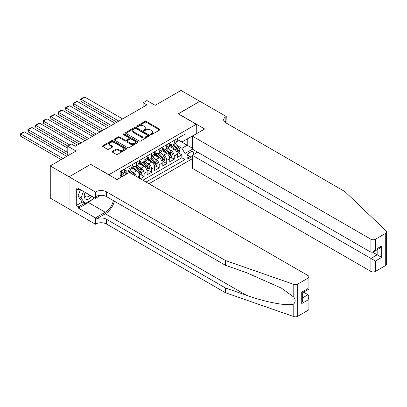 <?xml version="1.0" encoding="UTF-8"?>
<svg xmlns="http://www.w3.org/2000/svg" width="407" height="407" viewBox="0 0 407 407"><rect width="100%" height="100%" fill="white"/><g stroke="black" fill="none" stroke-linecap="round" stroke-linejoin="round"><path stroke-width="0.61" d="M150.773 134.539A0.733 0.422 0 0 0 151.811 134.539L159.671 130.001A1.048 0.605 0 0 0 159.976 129.574A1.048 0.605 0 0 0 159.671 129.146L146.357 121.459A1.048 0.605 0 0 0 144.877 121.459L137.017 125.997A0.733 0.422 0 0 0 136.803 126.297A0.733 0.422 0 0 0 137.017 126.592A0.733 0.422 0 0 0 138.054 126.592L139.072 126.007A3.348 1.933 0 0 1 143.803 126.007L144.912 126.648A3.348 1.933 0 0 1 145.894 128.012A3.348 1.933 0 0 1 144.912 129.38L143.895 129.965A0.733 0.422 0 0 0 143.681 130.265A0.733 0.422 0 0 0 143.895 130.566A0.733 0.422 0 0 0 144.933 130.566L145.95 129.981A3.348 1.933 0 0 1 150.682 129.981L151.791 130.616A3.348 1.933 0 0 1 152.773 131.985A3.348 1.933 0 0 1 151.791 133.354L150.773 133.939A0.733 0.422 0 0 0 150.559 134.239A0.733 0.422 0 0 0 150.773 134.539L150.773 133.939M112.403 151.267A1.048 0.605 0 0 0 112.098 151.694A1.048 0.605 0 0 0 112.403 152.121L116.137 154.278A1.048 0.605 0 0 0 117.618 154.278L126.348 149.237A1.048 0.605 0 0 0 126.653 148.809A1.048 0.605 0 0 0 126.348 148.382L113.034 140.695A1.048 0.605 0 0 0 111.554 140.695L102.823 145.737A1.048 0.605 0 0 0 102.518 146.164A1.048 0.605 0 0 0 102.823 146.591L107.336 149.196A1.048 0.605 0 0 0 108.817 149.196L112.551 147.039A1.048 0.605 0 0 0 112.861 146.612A1.048 0.605 0 0 0 112.551 146.184L110.317 144.892A2.798 1.618 0 0 1 109.493 143.752A2.798 1.618 0 0 1 111.223 142.257A2.798 1.618 0 0 1 114.27 142.608L123.036 147.67A2.798 1.618 0 0 1 123.855 148.809A2.798 1.618 0 0 1 122.131 150.305A2.798 1.618 0 0 1 119.078 149.954L117.618 149.11A1.048 0.605 0 0 0 116.137 149.11L112.403 151.267L112.403 152.121L116.137 149.98L116.137 149.11M90.771 164.413L108.857 174.725L196.271 124.257L178.185 113.818L199.847 101.307L181.008 90.43L155.199 105.332L146.912 100.544L143.142 102.722L146.912 104.899L75.32 146.23L71.556 144.053L67.786 146.23L67.786 155.8M90.771 164.28L69.104 176.791L50.265 165.914L76.073 151.012L67.786 146.23M139.143 140.995A1.048 0.605 0 0 0 140.624 140.995L149.349 135.958A1.048 0.605 0 0 0 149.659 135.531A1.048 0.605 0 0 0 149.349 135.104L136.035 127.416A1.048 0.605 0 0 0 134.559 127.416L125.829 132.453A1.048 0.605 0 0 0 125.524 132.88A1.048 0.605 0 0 0 125.829 133.308L139.143 140.995M123.57 134.697A0.733 0.422 0 0 1 124.313 134.798L137.836 142.608L129.121 147.634A1.048 0.605 0 0 1 127.64 147.634L114.326 139.952L114.326 139.097A1.048 0.605 0 0 0 114.021 139.525A1.048 0.605 0 0 0 114.326 139.952M114.326 139.097L118.061 136.94A1.048 0.605 0 0 1 119.541 136.94L124.944 140.059A1.048 0.605 0 0 0 126.419 140.059L128.897 138.624A1.048 0.605 0 0 0 129.207 138.197A1.048 0.605 0 0 0 128.897 137.77L123.275 134.529A0.733 0.422 0 0 1 123.062 134.229A0.733 0.422 0 0 1 123.514 133.837A0.733 0.422 0 0 1 124.313 133.928L137.851 141.743A1.048 0.605 0 0 1 138.156 142.17A1.048 0.605 0 0 1 137.851 142.598L137.851 141.743M69.068 208.964L50.265 198.107L50.265 165.914M140.354 178.77L144.124 176.597L140.695 174.618M139.214 167.104L141.107 168.198A4.263 2.462 60 0 1 144.124 173.418L147.136 171.678L147.136 174.857L151.658 172.242L148.229 170.263M146.754 162.754L148.641 163.848A4.263 2.462 60 0 1 151.658 169.068L154.67 167.328L154.67 170.502L159.193 167.893L155.764 165.914M154.289 158.404L156.181 159.498A4.263 2.462 60 0 1 159.193 164.718L162.21 162.978L162.21 166.153L166.728 163.543L163.299 161.564M161.823 154.055L163.716 155.148A4.263 2.462 60 0 1 166.728 160.368L169.744 158.628L169.744 161.803L174.262 159.193L174.262 156.018A4.263 2.462 -120 0 0 171.25 150.799L169.358 149.705M170.838 157.214L174.262 159.193M126.867 173.896L124.389 172.471M139.601 178.337L139.601 176.028A4.263 2.462 -120 0 0 136.584 170.808L131.924 168.116M136.411 176.49A4.263 2.462 60 0 0 133.572 172.548L131.68 171.459M147.136 171.678A4.263 2.462 -120 0 0 144.124 166.458L139.464 163.767M154.67 167.328A4.263 2.462 -120 0 0 151.658 162.108L146.998 159.417M162.21 162.978A4.263 2.462 -120 0 0 159.193 157.758L154.533 155.067M169.744 158.628A4.263 2.462 -120 0 0 166.728 153.408L162.067 150.717M192.999 154.904A3.302 1.908 120 0 0 192.72 151.633A3.302 1.908 120 0 0 191.071 151.796L189.413 152.752A3.302 1.908 120 0 0 187.251 155.667A3.302 1.908 120 0 0 187.759 158.313A3.302 1.908 120 0 0 189.413 158.15L191.071 157.194A3.302 1.908 120 0 0 192.313 156.059M148.982 183.75L192.313 158.735M196.271 124.257L196.271 133.827M196.271 151.404L196.271 153.017M146.042 182.056L184.966 159.585L184.966 153.495L181.949 148.275L176.892 145.355M116.957 179.533L120.157 177.681L120.157 171.591L184.966 134.178L184.966 140.267L193.254 135.567M192.425 149.186L184.966 153.495M124.532 169.765L126.038 170.635A4.263 2.462 60 0 0 128.169 170.848L131.181 169.103A4.263 2.462 -120 0 0 132.066 167.155L132.066 164.718M132.066 165.415L133.572 166.285A4.263 2.462 60 0 0 135.704 166.494L138.716 164.754A4.263 2.462 -120 0 0 139.601 162.805L139.601 160.368M139.601 161.065L141.107 161.935A4.263 2.462 60 0 0 143.239 162.144L146.255 160.404A4.263 2.462 -120 0 0 147.136 158.455L147.136 156.018M147.136 156.715L148.641 157.585A4.263 2.462 60 0 0 150.773 157.794L153.79 156.054A4.263 2.462 -120 0 0 154.67 154.1L154.67 151.669M154.67 152.36L156.181 153.23A4.263 2.462 60 0 0 158.313 153.444L161.325 151.704A4.263 2.462 -120 0 0 162.21 149.751L162.21 147.314M162.21 148.011L163.716 148.881A4.263 2.462 60 0 0 165.847 149.094L168.859 147.354A4.263 2.462 -120 0 0 169.744 145.401L169.744 142.964M142.877 180.23L181.802 157.758L181.802 154.843L177.279 157.453L177.279 154.278A4.263 2.462 -120 0 0 174.262 149.054L169.602 146.367M169.744 143.661L171.25 144.531A4.263 2.462 -120 0 0 173.382 144.744A4.263 2.462 -120 0 0 174.262 142.791L174.262 140.354M173.382 144.744L176.394 143.005A4.263 2.462 -120 0 0 177.279 141.051L177.279 138.614M121.515 170.808L121.515 173.245A4.263 2.462 60 0 1 120.635 175.198A4.263 2.462 60 0 1 120.157 175.371M120.635 175.198L123.647 173.458A4.263 2.462 -120 0 0 124.532 171.505L124.532 169.068M129.05 166.458L129.05 168.895A4.263 2.462 60 0 1 128.169 170.848M136.584 162.108L136.584 164.545A4.263 2.462 60 0 1 135.704 166.494M144.124 157.758L144.124 160.195A4.263 2.462 60 0 1 143.239 162.144M151.658 153.408L151.658 155.84A4.263 2.462 60 0 1 150.773 157.794M159.193 149.054L159.193 151.49A4.263 2.462 60 0 1 158.313 153.444M166.728 144.704L166.728 147.141A4.263 2.462 60 0 1 165.847 149.094M166.728 160.368L166.728 163.543M159.193 164.718L159.193 167.893M151.658 169.068L151.658 172.242M144.124 173.418L144.124 176.597M181.949 148.275L187.225 145.228L187.225 138.96L193.254 135.48M177.279 139.484L192.313 148.163M177.279 139.311L181.949 142.007L184.966 140.267M143.142 102.722L143.142 107.072M178.373 152.864L181.802 154.843M181.802 157.758L184.966 159.585M151.068 134.641L151.791 134.224A3.348 1.933 0 0 0 152.773 132.855L152.773 131.985M145.894 128.012L145.894 128.882A3.348 1.933 0 0 1 144.912 130.25L144.19 130.667M159.656 130.006L146.357 122.329A1.048 0.605 0 0 0 144.877 122.329L137.312 126.699M149.349 135.104L149.349 135.958L136.035 128.286A1.048 0.605 0 0 0 134.559 128.286L125.844 133.318L125.829 132.453M147.502 135.831A0.733 0.422 0 0 0 147.716 135.531A0.733 0.422 0 0 0 147.502 135.231L135.816 128.485A0.733 0.422 0 0 0 134.778 128.485L133.705 129.105A3.348 1.933 0 0 0 132.728 130.469A3.348 1.933 0 0 0 133.705 131.837L141.697 136.447A3.348 1.933 0 0 0 146.428 136.447L147.502 135.831L147.502 136.701A0.733 0.422 0 0 0 147.716 136.401L147.716 135.531M132.728 130.469L132.728 131.339A3.348 1.933 0 0 0 133.705 132.707L133.705 131.837M147.502 136.701L146.428 137.317A3.348 1.933 0 0 1 141.697 137.317L133.705 132.707M114.342 139.957L118.061 137.81L118.061 136.94M129.207 138.197L129.207 139.067A1.048 0.605 0 0 1 128.897 139.494L126.419 140.929A1.048 0.605 0 0 1 124.944 140.929L119.541 137.81A1.048 0.605 0 0 0 118.061 137.81M130.545 143.289A2.798 1.618 0 0 0 133.593 143.64A2.798 1.618 0 0 0 135.322 142.15A2.798 1.618 0 0 0 134.503 141.005L131.415 139.225A1.048 0.605 0 0 0 129.935 139.225L127.457 140.654A1.048 0.605 0 0 0 127.152 141.081A1.048 0.605 0 0 0 127.457 141.509L130.545 143.289L130.545 144.159A2.798 1.618 0 0 0 133.593 144.51A2.798 1.618 0 0 0 135.322 143.02L135.322 142.15M127.152 141.081L127.152 141.951A1.048 0.605 0 0 0 127.457 142.379L127.457 141.509M130.545 144.159L127.457 142.379M123.855 148.809L123.855 149.679A2.798 1.618 0 0 1 122.131 151.175A2.798 1.618 0 0 1 119.078 150.824L117.618 149.98A1.048 0.605 0 0 0 116.137 149.98M109.493 143.752L109.493 144.622A2.798 1.618 0 0 0 110.317 145.762L110.317 144.892M112.541 147.049L110.317 145.762M126.333 149.247L113.034 141.57A1.048 0.605 0 0 0 111.554 141.57L102.839 146.596M177.218 153.531L179.161 152.406L179.914 150.229A2.824 1.628 -120 0 0 178.815 147.578L175.371 143.595M118.839 121.103L81.049 99.283L84.819 97.11L122.609 118.925M174.684 149.333L170.599 144.602A8.15 4.706 -120 0 0 169.744 143.707M81.049 101.46L80.637 99.043L81.049 99.283L81.049 101.46L116.957 122.192M172.446 148.006L170.162 145.36A6.766 3.907 -120 0 0 169.744 144.907M172.995 144.897L176.48 148.926A2.824 1.628 60 0 1 177.488 150.875C177.91 151.44 178.215 151.267 178.393 150.351A2.824 1.628 -120 0 0 177.386 148.407L173.942 144.419M173.204 144.831L176.943 149.16A1.44 0.829 60 0 1 177.31 149.725L178.393 150.351M177.488 150.875L177.691 151.206M80.637 99.043L83.272 97.522L84.819 97.11M85.073 192.363A6.929 3.999 120 0 0 86.701 199.461A6.929 3.999 120 0 0 91.87 196.286M85.307 192.496A4.742 2.737 120 0 0 85.887 196.744A4.742 2.737 120 0 0 86.579 196.957A4.742 2.737 120 0 0 89.85 195.121M93.814 197.405L93.218 198.937L85.083 203.632L82.066 201.892L78.002 196.108L80.479 189.713M85.083 203.632L81.013 197.848L83.496 191.453M78.002 196.108L81.013 197.848M197.665 152.208L192.313 155.301L192.313 168.31L370.904 271.418L370.904 258.409L377.162 254.797L377.162 249.7M192.313 155.301L375.427 261.019L375.427 271.418L385.714 265.481L385.714 233.282A3.195 1.847 0 0 0 386.65 231.98A3.195 1.847 0 0 0 386.187 231.023L344.907 191.585L225.844 122.843A7.458 4.309 180 0 1 223.662 119.795A7.458 4.309 180 0 1 225.844 116.753L226.261 116.514L199.888 101.287L178.297 113.879M178.297 113.751L204.67 128.978L192.313 136.111L370.904 239.224A3.195 1.847 0 0 0 375.427 239.224L385.714 233.282M226.261 116.514L226.033 122.95M192.313 136.111L192.313 149.12L370.904 252.233L370.904 239.224M386.65 231.98L386.65 264.174A3.195 1.847 180 0 1 385.714 265.481M375.427 271.418A3.195 1.847 180 0 1 370.904 271.418M224.903 122.181A7.458 4.309 180 0 1 225.844 121.515L225.844 116.753M372.715 252.233L381.68 257.407L375.427 261.019M375.427 239.224L375.427 249.623L373.168 252.009L370.904 252.233M375.427 249.623L381.68 246.011L379.421 248.397L373.168 252.009M307.982 310.358L307.982 299.959L308.918 296.805L308.918 309.05A3.195 1.847 180 0 1 307.982 310.358L297.7 316.295A3.195 1.847 180 0 1 293.783 316.57L225.468 292.735L225.468 287.973L106.405 219.231A7.458 4.309 -0 0 0 95.859 219.231L105.276 213.792A13.879 8.013 120 0 0 114.448 201.206M225.468 287.973L246.418 295.279C266.437 302.498 288.802 306.537 293.783 303.836C295.599 301.979 295.599 299.735 293.783 297.105L281.491 288.171L246.418 272.614L225.468 265.303L106.405 196.566A7.458 4.309 -0 0 0 95.859 196.566L95.859 191.799L95.442 192.038L69.068 176.811L90.659 164.347L117.033 179.573L129.39 172.441L307.982 275.549A3.195 1.847 -0 0 1 308.918 276.857A3.195 1.847 -0 0 1 307.982 278.159L297.7 284.101L297.7 316.295M225.468 292.735L106.405 223.998A7.458 4.309 -0 0 0 95.859 223.998L95.442 224.237L69.068 209.01L69.068 176.811M225.468 265.303L225.468 260.541L106.405 191.799A7.458 4.309 -0 0 0 95.859 191.799M293.783 297.105L293.783 284.376L225.468 260.541M91.717 199.801A11.991 6.924 -60 0 1 88.395 202.503L78.561 208.18L78.561 206.787L84.554 203.327M79.767 189.301L78.561 189.993L76.302 188.69L76.302 205.484L78.561 206.787M78.561 189.993L78.561 188.604L95.442 198.346L95.442 192.038M95.442 224.237L95.442 217.928L105.276 212.251A11.991 6.924 120 0 0 113.395 200.6M78.561 208.18L95.442 217.928M303.571 292.19L307.982 294.739L308.918 296.805M100.707 195.309L95.442 198.346M293.783 284.376A3.195 1.847 -0 0 0 297.7 284.101M76.302 205.484L82.295 202.025M307.982 299.959L301.729 303.571L302.666 300.417L302.666 292.709L308.918 289.097L308.918 276.857M301.729 303.571L301.729 292.17C302.95 292.872 302.95 292.872 301.729 292.17L307.982 288.558C309.203 289.265 309.203 289.265 307.982 288.558L307.982 278.159M169.678 157.88L171.627 156.756L172.38 154.579A2.824 1.628 -120 0 0 171.281 151.928L167.837 147.945M111.304 125.453L73.514 103.637L77.279 101.46L115.074 123.28M167.15 153.683L163.065 148.957A8.15 4.706 -120 0 0 162.21 148.056M73.514 105.81L73.097 104.268L73.097 103.398L73.514 103.637L73.514 105.81L109.422 126.541M164.906 152.355L162.627 149.71A6.766 3.907 -120 0 0 162.21 149.257M165.461 149.247L168.946 153.276A2.824 1.628 60 0 1 169.953 155.225C170.375 155.789 170.675 155.616 170.854 154.701A2.824 1.628 -120 0 0 169.851 152.757L166.407 148.769M165.669 149.181L169.409 153.51A1.44 0.829 60 0 1 169.77 154.075L170.854 154.701M169.953 155.225L170.157 155.56M73.097 103.398L75.738 101.872L77.279 101.46M162.144 162.23L164.092 161.106L164.845 158.934A2.824 1.628 -120 0 0 163.746 156.278L160.302 152.294M103.77 129.802L65.98 107.987L69.745 105.81L107.534 127.63M159.61 158.033L155.53 153.307A8.15 4.706 -120 0 0 154.67 152.411M65.98 110.16L65.563 108.618L65.563 107.748L65.98 107.987L65.98 110.16L101.887 130.891M157.372 156.705L155.087 154.06A6.766 3.907 -120 0 0 154.67 153.607M157.926 153.597L161.411 157.631A2.824 1.628 60 0 1 162.418 159.575C162.841 160.144 163.141 159.966 163.319 159.051A2.824 1.628 -120 0 0 162.312 157.107L158.872 153.118M158.13 153.531L161.874 157.865A1.44 0.829 60 0 1 162.235 158.425L163.319 159.051M162.418 159.575L162.622 159.91M65.563 107.748L68.203 106.222L69.745 105.81M154.609 166.58L156.558 165.456L157.311 163.283A2.824 1.628 -120 0 0 156.212 160.633L152.767 156.644M96.235 134.157L58.44 112.337L62.21 110.16L100 131.98M152.076 162.383L147.995 157.657A8.15 4.706 -120 0 0 147.136 156.761M58.44 114.509L58.028 112.098L58.44 112.337L58.44 114.509L94.348 135.241M149.837 161.055L147.553 158.415A6.766 3.907 -120 0 0 147.136 157.957M150.392 157.947L153.871 161.981A2.824 1.628 60 0 1 154.879 163.924C155.306 164.494 155.606 164.321 155.784 163.4A2.824 1.628 -120 0 0 154.777 161.457L151.333 157.473M150.595 157.88L154.339 162.215A1.44 0.829 60 0 1 154.701 162.775L155.784 163.4M154.879 163.924L155.087 164.26M58.028 112.098L60.663 110.577L62.21 110.16M147.075 170.935L149.018 169.811L149.776 167.633A2.824 1.628 -120 0 0 148.672 164.983L145.233 160.994M88.695 138.507L50.906 116.687L54.675 114.509L92.465 136.33M144.541 166.733L140.456 162.006A8.15 4.706 -120 0 0 139.601 161.111M50.906 118.864L50.493 116.448L50.906 116.687L50.906 118.864L86.813 139.591M142.302 165.41L140.018 162.764A6.766 3.907 -120 0 0 139.601 162.307M142.857 162.296L146.337 166.331A2.824 1.628 60 0 1 147.344 168.274C147.772 168.844 148.072 168.671 148.25 167.755A2.824 1.628 -120 0 0 147.242 165.807L143.798 161.823M143.06 162.23L146.8 166.565A1.44 0.829 60 0 1 147.166 167.129L148.25 167.755M147.344 168.274L147.548 168.61M50.493 116.448L53.129 114.927L54.675 114.509M139.54 175.285L141.483 174.16L142.236 171.983A2.824 1.628 -120 0 0 141.137 169.332L137.693 165.344M81.161 142.857L43.371 121.037L47.141 118.864L84.931 140.68M137.006 171.082L132.921 166.356A8.15 4.706 -120 0 0 132.066 165.461M43.371 123.214L42.959 120.798L43.371 121.037L43.371 123.214L79.279 143.946M134.768 169.76L132.484 167.114A6.766 3.907 -120 0 0 132.066 166.661M135.317 166.646L138.802 170.681A2.824 1.628 60 0 1 139.81 172.624C140.232 173.194 140.537 173.021 140.715 172.105A2.824 1.628 -120 0 0 139.708 170.157L136.264 166.173M135.526 166.585L139.265 170.915A1.44 0.829 60 0 1 139.632 171.479L140.715 172.105M139.81 172.624L140.013 172.96M42.959 120.798L45.594 119.276L47.141 118.864M134.554 175.422A2.824 1.628 -120 0 0 133.603 173.682L130.159 169.699M69.856 145.029L35.836 125.387L39.601 123.214L77.396 145.029M127.717 173.407L125.387 170.706A8.15 4.706 -120 0 0 124.532 169.811M35.836 127.564L35.419 126.017L35.419 125.147L35.836 125.387L35.836 127.564L67.974 146.118M126.989 173.83L124.949 171.464A6.766 3.907 -120 0 0 124.532 171.011M131.375 173.585L128.729 170.523M127.991 170.935L129.324 172.476M127.783 171.001L129.151 172.578M35.419 125.147L38.06 123.626L39.601 123.214M67.786 152.539L28.302 129.741L32.067 127.564L67.786 148.184M123.952 175.58L122.624 174.048M28.302 131.914L27.885 130.372L27.885 129.502L28.302 129.741L28.302 131.914L67.786 154.711M122.517 176.409L121.194 174.873M120.452 175.285L121.79 176.831M120.248 175.351L121.612 176.928M27.885 129.502L30.525 127.976L32.067 127.564M63.075 158.516L20.762 134.091L24.532 131.914L66.845 156.344M20.762 136.264L20.35 133.852L20.762 134.091L20.762 136.264L61.192 159.605M20.35 133.852L22.985 132.326L24.532 131.914M133.572 172.548L136.584 170.808M141.107 168.198L144.124 166.458M148.641 163.848L151.658 162.108M156.181 159.498L159.193 157.758M163.716 155.148L166.728 153.408M171.25 150.799L174.262 149.054M174.262 142.791L177.279 141.051M121.515 173.245L124.532 171.505M129.05 168.895L132.066 167.155M136.584 164.545L139.601 162.805M144.124 160.195L147.136 158.455M151.658 155.84L154.67 154.1M159.193 151.49L162.21 149.751M166.728 147.141L169.744 145.401M174.262 156.018L177.279 154.278M137.607 177.182L139.601 176.028M187.454 155.108L191.071 157.194M187.078 156.802L189.413 158.15M151.791 134.224L151.791 133.354M143.895 130.566L143.895 129.965M144.912 130.25L144.912 129.38M137.017 126.592L137.017 125.997M144.877 122.329L144.877 121.459M146.357 122.329L146.357 121.459M159.671 130.001L159.671 129.146M134.559 128.286L134.559 127.416M136.035 128.286L136.035 127.416M141.697 137.317L141.697 136.447M146.428 137.317L146.428 136.447M119.541 137.81L119.541 136.94M124.944 140.929L124.944 140.059M126.419 140.929L126.419 140.059M128.897 139.494L128.897 138.624M124.313 134.798L124.313 133.928M117.618 149.98L117.618 149.11M119.078 150.824L119.078 149.954M112.551 147.039L112.551 146.184M102.823 146.591L102.823 145.737M111.554 141.57L111.554 140.695M113.034 141.57L113.034 140.695M126.348 149.237L126.348 148.382M176.786 152.081L179.899 150.285M170.599 144.602L170.986 144.378M177.386 148.407L178.815 147.578M175.132 149.705L176.48 148.926M381.68 246.011L381.68 257.407M246.418 295.279L105.276 213.792M106.405 196.566L106.405 191.799M106.405 219.231L106.405 223.998M293.783 316.57L293.783 303.836M95.859 219.231L95.859 223.998M88.395 202.503L105.276 212.251M302.666 297.807L307.982 294.739M169.251 156.43L172.359 154.635M163.065 148.957L163.451 148.728M169.851 152.757L171.281 151.928M167.598 154.055L168.946 153.276M161.711 160.785L164.825 158.984M155.53 153.307L155.917 153.083M162.312 157.107L163.746 156.278M160.063 158.404L161.411 157.631M154.177 165.135L157.29 163.339M147.995 157.657L148.382 157.433M154.777 161.457L156.212 160.633M152.528 162.759L153.871 161.981M146.642 169.485L149.756 167.689M140.456 162.006L140.847 161.782M147.242 165.807L148.672 164.983M144.989 167.109L146.337 166.331M139.108 173.835L142.221 172.039M132.921 166.356L133.308 166.132M139.708 170.157L141.137 169.332M137.454 171.459L138.802 170.681M125.387 170.706L125.773 170.482M132.57 174.277L133.603 173.682"/></g></svg>
